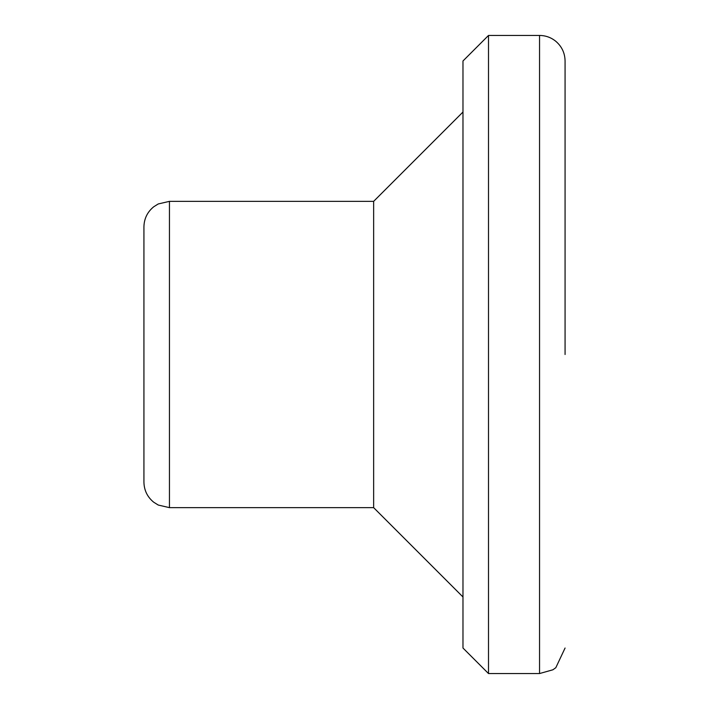 <?xml version="1.0" encoding="UTF-8"?>
<svg xmlns="http://www.w3.org/2000/svg" width="709" height="709" viewBox="0 0 709 709"><rect width="100%" height="100%" fill="white"/><g stroke="black" fill="none" stroke-linecap="round" stroke-linejoin="round"><path stroke-width="1.06" d="M143.927 354.5L143.927 482.12C144.104 490.282 147.348 496.965 153.649 502.167L158.222 505.038L169.451 507.644L169.451 201.356L158.222 203.962L153.649 206.833C147.348 212.035 144.104 218.718 143.927 226.88L143.927 354.5M462.977 354.5L462.977 648.026L488.501 673.55L488.501 35.45L462.977 60.974L462.977 354.5M565.073 354.5L565.073 60.974C564.913 53.042 561.829 46.484 555.821 41.308C551.079 37.462 545.655 35.512 539.549 35.45L488.501 35.45M462.977 112.022L373.643 201.356L373.643 507.644L462.977 596.978M565.073 648.026L555.821 667.692L552.887 669.792L539.549 673.55L539.549 35.45M539.549 673.55L488.501 673.55M373.643 201.356L169.451 201.356M373.643 507.644L169.451 507.644"/></g></svg>
